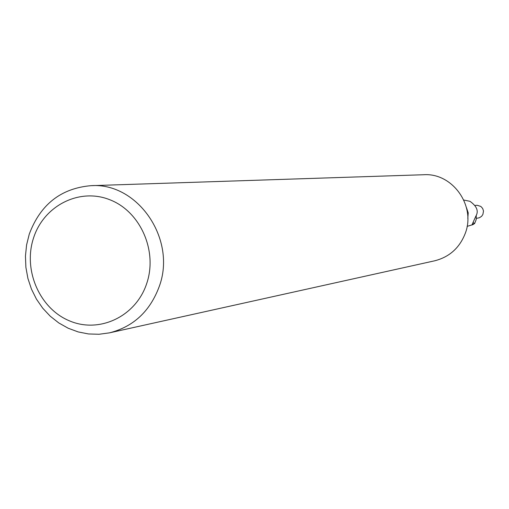 <?xml version="1.0" encoding="UTF-8"?>
<svg xmlns="http://www.w3.org/2000/svg" width="509" height="509" viewBox="0 0 509 509"><rect width="100%" height="100%" fill="white"/><g stroke="black" fill="none" stroke-linecap="round" stroke-linejoin="round"><path stroke-width="0.76" d="M467.109 226.365L472.925 224.641L474.636 223.489L472.072 224.634L475.845 216.179C478.874 211.203 476.914 206.247 469.96 201.309L463.794 200.05M90.92 185.677L423.755 174.733C452.565 172.704 476.144 205.878 465.22 233.478C459.532 247.966 449.332 257.077 434.616 260.818L109.486 332.848L99.045 334.267L88.515 333.955L78.138 331.919L68.155 328.216L58.79 322.941L50.257 316.223L42.743 308.212L36.432 299.107L31.45 289.106L27.912 278.442L25.895 267.365L25.45 256.11L26.583 244.95L29.267 234.121C40.402 204.459 60.953 188.311 90.92 185.677C137.774 182.216 176.903 239.338 159.222 286.561C150.015 311.311 133.434 326.74 109.486 332.848M146.675 283.621C135.903 316.394 99.592 333.649 69.669 320.937C39.587 308.702 22.854 270.024 33.556 237.945C43.812 205.687 79.353 187.535 109.798 199.738C140.395 211.458 157.898 251.032 146.675 283.621M476.246 215.492L476.195 219.57L474.636 223.489M474.732 223.349L473.122 222.789M466.435 207.583L468.223 212.851L467.796 218.399M475.202 205.445L477.118 205.261L480.814 206.419L482.647 208.416L483.512 211.006L482.882 214.454L481.597 216.325L479.338 217.788L476.36 218.355"/></g></svg>
